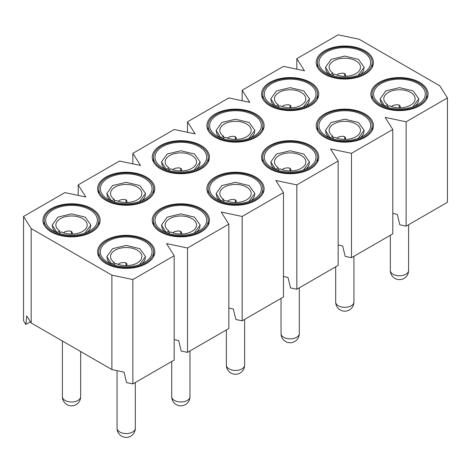 <?xml version="1.0" encoding="UTF-8"?>
<svg xmlns="http://www.w3.org/2000/svg" width="471" height="471" viewBox="0 0 471 471"><rect width="100%" height="100%" fill="white"/><g stroke="black" fill="none" stroke-linecap="round" stroke-linejoin="round"><path stroke-width="0.71" d="M269.93 168.871A28.607 16.514 0 0 0 301.104 172.451A28.607 16.514 0 0 0 318.761 157.19A28.607 16.514 0 0 0 290.154 140.676A28.607 16.514 0 0 0 261.552 157.19A28.607 16.514 0 0 0 269.93 168.871M324.584 137.314A28.607 16.514 0 0 0 355.758 140.894A28.607 16.514 0 0 0 373.415 125.639A28.607 16.514 0 0 0 344.807 109.125A28.607 16.514 0 0 0 316.206 125.639A28.607 16.514 0 0 0 324.584 137.314M242.171 100.735L242.171 90.232L283.483 66.382L304.46 70.785L296.824 58.675L296.824 69.184M392.796 213.398L397.3 214.346L399.826 224.814L406.137 226.145L406.137 121.789L385.16 117.379L392.796 129.49L392.796 233.846L351.478 257.696L345.172 256.371L342.647 245.903L338.143 244.955M392.796 129.49L351.478 153.34L351.478 257.696M187.517 132.292L187.517 121.789L228.829 97.933L249.807 102.342L242.171 90.232M351.478 153.34L330.507 148.936L338.143 161.047L338.143 265.403L296.824 289.253L290.513 287.928L287.993 277.46L283.483 276.512M338.143 161.047L296.824 184.897L296.824 289.253M228.829 308.063L233.333 309.011L235.859 319.479L242.171 320.81L242.171 216.454L221.193 212.044L228.829 224.155L187.517 248.005L166.54 243.601L174.176 255.706L132.857 279.562L111.886 275.152L31.186 228.559L23.55 216.454L64.863 192.598L85.84 197.008L78.204 184.897L119.522 161.047L140.493 165.451L132.857 153.34L174.176 129.49L195.147 133.899L187.517 121.789M296.824 184.897L275.853 180.487L283.483 192.598L242.171 216.454M215.271 137.314A28.607 16.514 0 0 0 246.445 140.894A28.607 16.514 0 0 0 264.107 125.639A28.607 16.514 0 0 0 235.5 109.125A28.607 16.514 0 0 0 206.893 125.639A28.607 16.514 0 0 0 215.271 137.314M269.93 105.763A28.607 16.514 0 0 0 301.104 109.343A28.607 16.514 0 0 0 318.761 94.082A28.607 16.514 0 0 0 290.154 77.568A28.607 16.514 0 0 0 261.552 94.082A28.607 16.514 0 0 0 269.93 105.763M379.237 82.407A28.607 16.514 -0 0 0 370.86 94.082A28.607 16.514 -0 0 0 399.467 110.597A28.607 16.514 -0 0 0 428.068 94.082A28.607 16.514 -0 0 0 410.412 78.828A28.607 16.514 -0 0 0 379.237 82.407M406.137 121.789L447.45 97.933L439.814 85.822L359.114 39.234L338.143 34.825L296.824 58.675M51.31 231.979A28.607 16.514 0 0 0 82.484 235.559A28.607 16.514 0 0 0 100.14 220.304A28.607 16.514 0 0 0 71.533 203.79A28.607 16.514 0 0 0 42.932 220.304A28.607 16.514 0 0 0 51.31 231.979M105.963 263.536A28.607 16.514 0 0 0 137.138 267.116A28.607 16.514 0 0 0 154.794 251.855A28.607 16.514 0 0 0 126.193 235.341A28.607 16.514 0 0 0 97.585 251.855A28.607 16.514 0 0 0 105.963 263.536M160.617 168.871A28.607 16.514 180 0 1 152.239 157.19A28.607 16.514 180 0 1 180.846 140.676A28.607 16.514 180 0 1 209.448 157.19A28.607 16.514 180 0 1 191.791 172.451A28.607 16.514 180 0 1 160.617 168.871M215.271 177.072A28.607 16.514 -0 0 0 206.893 188.747A28.607 16.514 -0 0 0 235.5 205.262A28.607 16.514 -0 0 0 264.107 188.747A28.607 16.514 -0 0 0 246.445 173.493A28.607 16.514 -0 0 0 215.271 177.072M160.617 231.979A28.607 16.514 0 0 0 191.791 235.559A28.607 16.514 0 0 0 209.448 220.304A28.607 16.514 0 0 0 180.846 203.79A28.607 16.514 0 0 0 152.239 220.304A28.607 16.514 0 0 0 160.617 231.979M105.963 200.428A28.607 16.514 0 0 0 137.138 204.008A28.607 16.514 0 0 0 154.794 188.747A28.607 16.514 0 0 0 126.193 172.233A28.607 16.514 0 0 0 97.585 188.747A28.607 16.514 0 0 0 105.963 200.428M324.584 74.206A28.607 16.514 180 0 1 316.206 62.531A28.607 16.514 180 0 1 344.807 46.011A28.607 16.514 180 0 1 373.415 62.531A28.607 16.514 180 0 1 355.758 77.786A28.607 16.514 180 0 1 324.584 74.206M174.176 339.62L178.68 340.568L181.205 351.036L187.517 352.361L228.829 328.511L228.829 224.155M30.438 321.799L25.846 324.448L26.765 315.97L31.186 322.976L111.886 369.57L124.026 372.119L126.552 382.593L132.857 383.918L174.176 360.068L174.176 255.706M406.137 226.145L447.45 202.289L447.45 97.933M31.186 228.559L31.186 322.976M25.846 324.448L23.55 320.81L23.55 216.454M111.886 369.57L111.886 275.152M132.857 279.562L132.857 383.918M187.517 248.005L187.517 352.361M242.171 320.81L283.483 296.954L283.483 192.598M132.857 153.34L132.857 163.849M78.204 195.4L78.204 184.897M270.79 168.377A27.389 15.814 180 0 1 262.765 157.19A27.389 15.814 180 0 1 290.154 141.382A27.389 15.814 180 0 1 317.542 157.19A27.389 15.814 180 0 1 300.633 171.803A27.389 15.814 180 0 1 270.79 168.377M271.867 167.753L271.867 167.753A25.864 14.937 180 0 1 271.867 146.634A25.864 14.937 180 0 1 308.446 146.634A25.864 14.937 180 0 1 308.446 167.753A25.864 14.937 180 0 1 271.867 167.753M274.587 169.118A19.17 11.069 180 0 1 271.055 163.596M309.259 163.596A19.17 11.069 180 0 1 305.72 169.118M52.169 231.485A27.389 15.814 180 0 1 44.144 220.304A27.389 15.814 180 0 1 71.533 204.491A27.389 15.814 180 0 1 98.922 220.304A27.389 15.814 180 0 1 82.013 234.911A27.389 15.814 180 0 1 52.169 231.485M106.823 263.036A27.389 15.814 180 0 1 98.804 251.855A27.389 15.814 180 0 1 126.193 236.048A27.389 15.814 180 0 1 153.575 251.855A27.389 15.814 180 0 1 136.672 266.468A27.389 15.814 180 0 1 106.823 263.036M161.476 168.377A27.389 15.814 180 0 1 153.458 157.19A27.389 15.814 180 0 1 180.846 141.382A27.389 15.814 180 0 1 208.235 157.19A27.389 15.814 180 0 1 191.326 171.803A27.389 15.814 180 0 1 161.476 168.377M216.136 199.928A27.389 15.814 180 0 1 208.111 188.747A27.389 15.814 180 0 1 235.5 172.934A27.389 15.814 180 0 1 262.889 188.747A27.389 15.814 180 0 1 245.98 203.354A27.389 15.814 180 0 1 216.136 199.928M161.476 231.485A27.389 15.814 180 0 1 153.458 220.304A27.389 15.814 180 0 1 180.846 204.491A27.389 15.814 180 0 1 208.235 220.304A27.389 15.814 180 0 1 191.326 234.911A27.389 15.814 180 0 1 161.476 231.485M106.823 199.928A27.389 15.814 180 0 1 98.804 188.747A27.389 15.814 180 0 1 126.193 172.934A27.389 15.814 180 0 1 153.575 188.747A27.389 15.814 180 0 1 136.672 203.354A27.389 15.814 180 0 1 106.823 199.928M270.79 105.263A27.389 15.814 180 0 1 262.765 94.082A27.389 15.814 180 0 1 290.154 78.268A27.389 15.814 180 0 1 317.542 94.082A27.389 15.814 180 0 1 300.633 108.689A27.389 15.814 180 0 1 270.79 105.263M325.443 136.82A27.389 15.814 180 0 1 317.425 125.639A27.389 15.814 180 0 1 344.807 109.825A27.389 15.814 180 0 1 372.196 125.639A27.389 15.814 180 0 1 355.293 140.246A27.389 15.814 180 0 1 325.443 136.82M380.097 105.263A27.389 15.814 180 0 1 372.078 94.082A27.389 15.814 180 0 1 399.467 78.268A27.389 15.814 180 0 1 426.856 94.082A27.389 15.814 180 0 1 409.947 108.689A27.389 15.814 180 0 1 380.097 105.263M325.443 73.712A27.389 15.814 180 0 1 317.425 62.531A27.389 15.814 180 0 1 344.807 46.717A27.389 15.814 180 0 1 372.196 62.531A27.389 15.814 180 0 1 355.293 77.138A27.389 15.814 180 0 1 325.443 73.712M216.136 136.82A27.389 15.814 180 0 1 208.111 125.639A27.389 15.814 180 0 1 235.5 109.825A27.389 15.814 180 0 1 262.889 125.639A27.389 15.814 180 0 1 245.98 140.246A27.389 15.814 180 0 1 216.136 136.82M290.036 170.726L290.036 168.176M289.995 170.637L289.995 170.961M275.659 169.56L270.831 161.912L276.489 154.023L290.154 150.755L303.819 154.023L309.476 161.912L303.483 169.99M53.247 230.861L53.247 230.861A25.864 14.937 180 0 1 53.247 209.742A25.864 14.937 180 0 1 89.826 209.742A25.864 14.937 180 0 1 89.826 230.861A25.864 14.937 180 0 1 53.247 230.861M107.9 262.418L107.9 262.418A25.864 14.937 180 0 1 107.9 241.299A25.864 14.937 180 0 1 144.479 241.299A25.864 14.937 180 0 1 144.479 262.418A25.864 14.937 180 0 1 107.9 262.418M162.554 167.753L162.554 167.753A25.864 14.937 180 0 1 162.554 146.634A25.864 14.937 180 0 1 199.133 146.634A25.864 14.937 180 0 1 199.133 167.753A25.864 14.937 180 0 1 162.554 167.753M217.208 199.31L217.208 199.31A25.864 14.937 180 0 1 217.208 178.185A25.864 14.937 180 0 1 253.792 178.185A25.864 14.937 180 0 1 253.792 199.31A25.864 14.937 180 0 1 217.208 199.31M162.554 230.861L162.554 230.861A25.864 14.937 180 0 1 162.554 209.742A25.864 14.937 180 0 1 199.133 209.742A25.864 14.937 180 0 1 199.133 230.861A25.864 14.937 180 0 1 162.554 230.861M107.9 199.31L107.9 199.31A25.864 14.937 180 0 1 107.9 178.185A25.864 14.937 180 0 1 144.479 178.185A25.864 14.937 180 0 1 144.479 199.31A25.864 14.937 180 0 1 107.9 199.31M271.867 104.644L271.867 104.644A25.864 14.937 180 0 1 271.867 83.526A25.864 14.937 180 0 1 308.446 83.526A25.864 14.937 180 0 1 308.446 104.644A25.864 14.937 180 0 1 271.867 104.644M326.521 136.196L326.521 136.196A25.864 14.937 180 0 1 326.521 115.077A25.864 14.937 180 0 1 363.1 115.077A25.864 14.937 180 0 1 363.1 136.196A25.864 14.937 180 0 1 326.521 136.196M381.174 104.644L381.174 104.644A25.864 14.937 180 0 1 381.174 83.526A25.864 14.937 180 0 1 417.753 83.526A25.864 14.937 180 0 1 417.753 104.644A25.864 14.937 180 0 1 381.174 104.644M326.521 73.087L326.521 73.087A25.864 14.937 180 0 1 326.521 51.969A25.864 14.937 180 0 1 363.1 51.969A25.864 14.937 180 0 1 363.1 73.087A25.864 14.937 180 0 1 326.521 73.087M217.208 136.196L217.208 136.196A25.864 14.937 180 0 1 217.208 115.077A25.864 14.937 180 0 1 253.792 115.077A25.864 14.937 180 0 1 253.792 136.196A25.864 14.937 180 0 1 217.208 136.196M275.659 169.289L278.249 167.794A15.673 9.049 180 0 1 274.481 161.912A15.673 9.049 180 0 1 290.154 152.863A15.673 9.049 180 0 1 305.826 161.912A15.673 9.049 180 0 1 296.712 170.131A15.673 9.049 180 0 1 279.968 168.789L277.496 170.214M297.495 169.907L299.05 169.366M282.147 169.69L283.819 168.506A15.678 9.049 180 0 1 288.476 167.788L290.795 168.989L290.978 170.949M278.249 167.794L278.249 169.784M55.967 232.227A19.17 11.069 180 0 1 52.434 226.704M90.638 226.704A19.17 11.069 180 0 1 87.1 232.227M110.62 263.784A19.17 11.069 180 0 1 107.088 258.261M145.292 258.261A19.17 11.069 180 0 1 141.759 263.784M165.28 169.118A19.17 11.069 180 0 1 161.741 163.596M199.945 163.596A19.17 11.069 180 0 1 196.413 169.118M219.933 200.675A19.17 11.069 180 0 1 216.395 195.153M254.605 195.153A19.17 11.069 180 0 1 251.067 200.675M165.28 232.227A19.17 11.069 180 0 1 161.741 226.704M199.945 226.704A19.17 11.069 180 0 1 196.413 232.227M110.62 200.675A19.17 11.069 180 0 1 107.088 195.153M145.292 195.153A19.17 11.069 180 0 1 141.759 200.675M274.587 106.01A19.17 11.069 180 0 1 271.055 100.488M309.259 100.488A19.17 11.069 180 0 1 305.72 106.01M329.241 137.561A19.17 11.069 180 0 1 325.708 132.039M363.912 132.039A19.17 11.069 180 0 1 360.38 137.561M383.9 106.01A19.17 11.069 180 0 1 380.362 100.488M418.566 100.488A19.17 11.069 180 0 1 415.033 106.01M329.241 74.453A19.17 11.069 180 0 1 325.708 68.931M363.912 68.931A19.17 11.069 180 0 1 360.38 74.453M219.933 137.561A19.17 11.069 180 0 1 216.395 132.039M254.605 132.039A19.17 11.069 180 0 1 251.067 137.561M71.415 233.834L71.415 231.285M71.374 233.746L71.374 234.069M57.038 232.668L52.21 225.026L57.868 217.137L71.533 213.869L85.198 217.137L90.856 225.026L84.862 233.104M126.069 265.385L126.069 262.842M126.028 265.303L126.028 265.626M111.692 264.225L106.864 256.577L112.528 248.688L126.193 245.42L139.852 248.688L145.515 256.577L139.516 264.655M180.723 170.726L180.723 168.176M180.681 170.637L180.681 170.961M166.345 169.56L161.524 161.912L167.181 154.023L180.846 150.755L194.511 154.023L200.169 161.912L194.176 169.99M235.376 202.277L235.376 199.733M235.335 202.189L235.341 202.518M221.005 201.117L216.177 193.469L221.835 185.58L235.5 182.312L249.165 185.58L254.823 193.469L248.829 201.547M180.723 233.834L180.723 231.285M180.681 233.746L180.681 234.069M166.345 232.668L161.524 225.026L167.181 217.137L180.846 213.869L194.511 217.137L200.169 225.026L194.176 233.104M126.069 202.277L126.069 199.733M126.028 202.189L126.028 202.518M111.692 201.117L106.864 193.469L112.528 185.58L126.193 182.312L139.852 185.58L145.515 193.469L139.516 201.547M290.036 107.612L290.036 105.068M289.995 107.523L289.995 107.853M275.659 106.452L270.831 98.804L276.489 90.915L290.154 87.647L303.819 90.915L309.476 98.804L303.483 106.882M344.69 139.169L344.69 136.619M344.648 139.08L344.648 139.404M330.312 138.003L325.485 130.361L331.148 122.472L344.807 119.204L358.472 122.472L364.136 130.361L358.137 138.439M399.343 107.612L399.343 105.068M399.302 107.523L399.302 107.853M384.966 106.452L380.144 98.804L385.802 90.915L399.467 87.647L413.132 90.915L418.79 98.804L412.796 106.882M344.69 76.061L344.69 73.511M344.648 75.972L344.648 76.296M330.312 74.895L325.485 67.247L331.148 59.358L344.807 56.09L358.472 59.358L364.136 67.247L358.137 75.325M235.376 139.169L235.376 136.619M235.335 139.08L235.341 139.404M221.005 138.003L216.177 130.361L221.835 122.472L235.5 119.204L249.165 122.472L254.823 130.361L248.829 138.439M57.038 232.397L59.629 230.908A15.673 9.049 180 0 1 55.861 225.026A15.673 9.049 180 0 1 71.533 215.977A15.673 9.049 180 0 1 87.206 225.026A15.673 9.049 180 0 1 78.092 233.239A15.673 9.049 180 0 1 61.348 231.897L58.875 233.328M78.875 233.015L80.429 232.474M63.526 232.798L65.198 231.62A15.678 9.049 180 0 1 69.855 230.896L72.175 232.097L72.357 234.058M59.629 230.908L59.629 232.892M111.692 263.954L114.282 262.459A15.673 9.049 180 0 1 110.52 256.577A15.673 9.049 180 0 1 126.193 247.528A15.673 9.049 180 0 1 141.859 256.577A15.673 9.049 180 0 1 132.745 264.796A15.673 9.049 180 0 1 116.001 263.454L113.529 264.879M133.534 264.572L135.083 264.031M118.18 264.355L119.852 263.171A15.678 9.049 180 0 1 124.509 262.453L126.829 263.654L127.011 265.615M114.282 262.459L114.282 264.449M166.345 169.289L168.936 167.794A15.673 9.049 180 0 1 165.174 161.912A15.673 9.049 180 0 1 180.846 152.863A15.673 9.049 180 0 1 196.519 161.912A15.673 9.049 180 0 1 187.399 170.131A15.673 9.049 180 0 1 170.655 168.789L168.188 170.214M188.188 169.907L189.736 169.366M172.833 169.69L174.511 168.506A15.678 9.049 180 0 1 179.163 167.788L181.482 168.989L181.665 170.949M168.936 167.794L168.936 169.784M221.005 200.846L223.59 199.351A15.673 9.049 180 0 1 219.827 193.469A15.673 9.049 180 0 1 235.5 184.42A15.673 9.049 180 0 1 251.173 193.469A15.673 9.049 180 0 1 242.053 201.688A15.673 9.049 180 0 1 225.315 200.346L222.842 201.771M242.842 201.464L244.39 200.917M227.487 201.247L229.165 200.063A15.678 9.049 180 0 1 233.822 199.345L236.136 200.546L236.324 202.506M223.59 199.351L223.59 201.341M166.345 232.397L168.936 230.908A15.673 9.049 180 0 1 165.174 225.026A15.673 9.049 180 0 1 180.846 215.977A15.673 9.049 180 0 1 196.519 225.026A15.673 9.049 180 0 1 187.399 233.239A15.673 9.049 180 0 1 170.655 231.897L168.188 233.328M188.188 233.015L189.736 232.474M172.833 232.798L174.511 231.62A15.678 9.049 180 0 1 179.163 230.896L181.482 232.097L181.665 234.058M168.936 230.908L168.936 232.892M111.692 200.846L114.282 199.351A15.673 9.049 180 0 1 110.52 193.469A15.673 9.049 180 0 1 126.193 184.42A15.673 9.049 180 0 1 141.859 193.469A15.673 9.049 180 0 1 132.745 201.688A15.673 9.049 180 0 1 116.001 200.346L113.529 201.771M133.534 201.464L135.083 200.917M118.18 201.247L119.852 200.063A15.678 9.049 180 0 1 124.509 199.345L126.829 200.546L127.011 202.506M114.282 199.351L114.282 201.341M275.659 106.181L278.249 104.686A15.673 9.049 180 0 1 274.481 98.804A15.673 9.049 180 0 1 290.154 89.755A15.673 9.049 180 0 1 305.826 98.804A15.673 9.049 180 0 1 296.712 107.023A15.673 9.049 180 0 1 279.968 105.681L277.496 107.105M297.495 106.799L299.05 106.252M282.147 106.581L283.819 105.398A15.678 9.049 180 0 1 288.476 104.68L290.795 105.881L290.978 107.841M278.249 104.686L278.249 106.676M330.312 137.738L332.903 136.243A15.673 9.049 180 0 1 329.141 130.361A15.673 9.049 180 0 1 344.813 121.312A15.673 9.049 180 0 1 360.48 130.361A15.673 9.049 180 0 1 351.366 138.58A15.673 9.049 180 0 1 334.622 137.232L332.149 138.662M352.155 138.35L353.703 137.809M336.8 138.138L338.472 136.955A15.678 9.049 180 0 1 343.129 136.231L345.449 137.438L345.632 139.392M332.903 136.243L332.903 138.227M384.966 106.181L387.556 104.686A15.673 9.049 180 0 1 383.794 98.804A15.673 9.049 180 0 1 399.467 89.755A15.673 9.049 180 0 1 415.139 98.804A15.673 9.049 180 0 1 406.02 107.023A15.673 9.049 180 0 1 389.276 105.681L386.809 107.105M406.809 106.799L408.357 106.252M391.454 106.581L393.132 105.398A15.678 9.049 180 0 1 397.783 104.68L400.103 105.881L400.285 107.841M387.556 104.686L387.556 106.676M330.312 74.624L332.903 73.129A15.673 9.049 180 0 1 329.141 67.247A15.673 9.049 180 0 1 344.813 58.204A15.673 9.049 180 0 1 360.48 67.253A15.673 9.049 180 0 1 351.366 75.466A15.673 9.049 180 0 1 334.622 74.124L332.149 75.554M352.155 75.242L353.703 74.701M336.8 75.024L338.472 73.841A15.678 9.049 180 0 1 343.129 73.123L345.449 74.324L345.632 76.284M332.903 73.129L332.903 75.119M221.005 137.738L223.59 136.243A15.673 9.049 180 0 1 219.827 130.361A15.673 9.049 180 0 1 235.5 121.312A15.673 9.049 180 0 1 251.173 130.361A15.673 9.049 180 0 1 242.053 138.58A15.673 9.049 180 0 1 225.315 137.232L222.842 138.662M242.842 138.35L244.39 137.809M227.487 138.138L229.165 136.955A15.678 9.049 180 0 1 233.822 136.231L236.136 137.438L236.324 139.392M223.59 136.243L223.59 138.227M117.061 370.659L117.061 428.269A9.132 5.269 0 0 0 119.734 431.995A9.132 5.269 0 0 0 129.684 433.137A9.132 5.269 0 0 0 135.318 428.269L135.318 382.499M62.407 341.004L62.407 396.712A9.132 5.269 0 0 0 65.08 400.438A9.132 5.269 0 0 0 75.03 401.586A9.132 5.269 0 0 0 80.665 396.712L80.665 351.549M226.368 329.93L226.368 365.16A9.132 5.269 0 0 0 229.047 368.887A9.132 5.269 0 0 0 238.991 370.029A9.132 5.269 0 0 0 244.632 365.16L244.632 319.391M171.715 361.487L171.715 396.712A9.132 5.269 0 0 0 174.388 400.438A9.132 5.269 0 0 0 184.338 401.586A9.132 5.269 0 0 0 189.972 396.712L189.972 350.942M335.682 266.822L335.682 302.052A9.132 5.269 0 0 0 338.355 305.779A9.132 5.269 0 0 0 348.305 306.921A9.132 5.269 0 0 0 353.939 302.052L353.939 256.277M390.335 235.264L390.335 270.495A9.132 5.269 0 0 0 393.008 274.222A9.132 5.269 0 0 0 402.958 275.364A9.132 5.269 0 0 0 408.592 270.495L408.592 224.726M281.028 298.373L281.028 333.603A9.132 5.269 0 0 0 283.701 337.33A9.132 5.269 0 0 0 293.651 338.472A9.132 5.269 0 0 0 299.285 333.603L299.285 287.834M317.542 161.959L317.542 157.19M262.765 161.959L262.765 157.19M98.922 225.067L98.922 220.304M44.144 225.067L44.144 220.304M153.575 256.624L153.575 251.855M98.804 256.624L98.804 251.855M208.235 161.959L208.235 157.19M153.458 161.959L153.458 157.19M262.889 193.516L262.889 188.747M208.111 193.516L208.111 188.747M208.235 225.067L208.235 220.304M153.458 225.067L153.458 220.304M153.575 193.516L153.575 188.747M98.804 193.516L98.804 188.747M317.542 98.851L317.542 94.082M262.765 98.851L262.765 94.082M372.196 130.402L372.196 125.639M317.425 130.402L317.425 125.639M426.856 98.851L426.856 94.082M372.078 98.851L372.078 94.082M372.196 67.294L372.196 62.531M317.425 67.294L317.425 62.531M262.889 130.402L262.889 125.639M208.111 130.402L208.111 125.639M270.831 161.912L270.831 162.66M309.476 161.912L309.476 162.66M117.061 428.269A9.132 9.132 0 0 0 121.624 436.175A9.132 9.132 0 0 0 135.318 428.269M62.407 396.712A9.132 9.132 0 0 0 66.97 404.618A9.132 9.132 0 0 0 80.665 396.712M226.368 365.16A9.132 9.132 0 0 0 230.937 373.067A9.132 9.132 0 0 0 244.632 365.16M171.715 396.712A9.132 9.132 0 0 0 176.278 404.618A9.132 9.132 0 0 0 189.972 396.712M335.682 302.052A9.132 9.132 0 0 0 340.245 309.953A9.132 9.132 0 0 0 353.939 302.052M390.335 270.495A9.132 9.132 0 0 0 394.898 278.402A9.132 9.132 0 0 0 408.592 270.495M281.028 333.603A9.132 9.132 0 0 0 285.591 341.51A9.132 9.132 0 0 0 299.285 333.603M52.21 225.026L52.21 225.768M90.856 225.026L90.856 225.768M106.864 256.577L106.864 257.325M145.515 256.577L145.515 257.325M161.524 161.912L161.524 162.66M200.169 161.912L200.169 162.66M216.177 193.469L216.177 194.217M254.823 193.469L254.823 194.217M161.524 225.026L161.524 225.768M200.169 225.026L200.169 225.768M106.864 193.469L106.864 194.217M145.515 193.469L145.515 194.217M270.831 98.804L270.831 99.552M309.476 98.804L309.476 99.552M325.485 130.361L325.485 131.103M364.136 130.361L364.136 131.103M380.144 98.804L380.144 99.552M418.79 98.804L418.79 99.552M325.485 67.247L325.485 67.995M364.136 67.247L364.136 67.995M216.177 130.361L216.177 131.103M254.823 130.361L254.823 131.103"/></g></svg>
